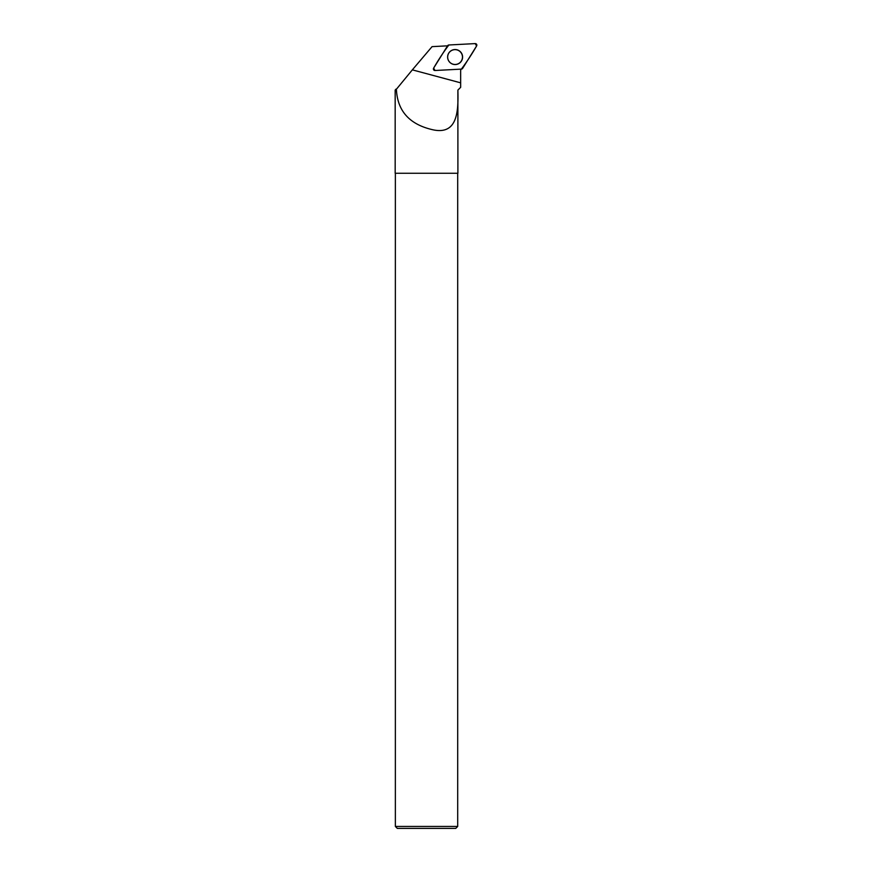 <?xml version="1.0" encoding="UTF-8"?>
<svg xmlns="http://www.w3.org/2000/svg" width="872" height="872" viewBox="0 0 872 872"><rect width="100%" height="100%" fill="white"/><g stroke="black" fill="none" stroke-linecap="round" stroke-linejoin="round"><path stroke-width="1.31" d="M435.019 70.501L461.386 69.117A1.548 1.548 87 0 0 462.618 68.398L476.603 45.965A1.548 1.548 87 0 0 475.207 43.6L448.851 44.984A1.548 1.548 87 0 0 447.619 45.704L433.635 68.136A1.548 1.548 87 0 0 435.019 70.501M461.561 53.247A7.499 7.477 87 0 0 451.315 50.587A7.499 7.477 87 0 0 448.666 60.855A7.499 7.477 87 0 0 458.912 63.514A7.499 7.477 87 0 0 461.561 53.247M460.612 87.364L457.898 90.089L460.634 87.353M396.444 90.089C397.708 111.529 410.036 124.805 433.449 129.906C457.746 134.822 458.421 110.918 457.887 90.089L457.898 173.256L395.169 173.256L395.169 90.078L396.444 90.089L395.67 89.478M460.852 69.15A16.383 16.35 -93 0 0 460.645 71.755L460.656 87.32M460.645 82.829L412.347 69.858L396.019 89.696M447.358 46.129A16.383 16.35 -93 0 1 446.682 45.878L432.065 46.641L412.347 69.858M395.964 89.14L395.485 89.696M397.316 828.4L455.751 828.4L457.702 826.449L395.365 826.449L397.316 828.4M395.365 173.256L395.365 826.449M447.652 57.051A7.423 7.412 -93 0 1 458.759 50.631A7.423 7.412 -93 0 1 458.77 63.482A7.423 7.412 -93 0 1 447.652 57.051M448.851 44.984C443.401 52.255 438.333 59.972 433.635 68.136L435.03 70.501L461.386 69.117C466.825 61.847 471.905 54.129 476.603 45.965L475.207 43.6L448.851 44.984M448.197 59.83A7.347 7.336 -93 0 1 447.946 55.012M457.702 173.256L457.702 826.449"/></g></svg>
